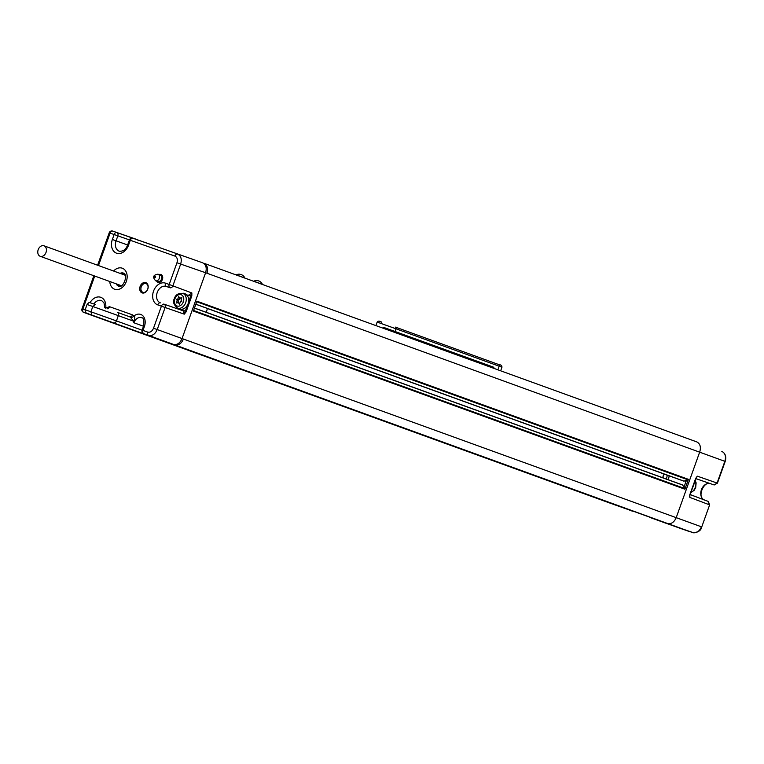 <?xml version="1.0" encoding="UTF-8"?>
<svg xmlns="http://www.w3.org/2000/svg" width="764" height="764" viewBox="0 0 764 764"><rect width="100%" height="100%" fill="white"/><g stroke="black" fill="none" stroke-linecap="round" stroke-linejoin="round"><path stroke-width="1.15" d="M684.859 488.559A0.697 0.516 -70.1 0 1 684.897 489.218L688.44 479.343A0.697 0.516 109.9 0 1 687.982 479.821L683.99 481.139A0.697 0.516 109.9 0 1 683.866 481.158L669.054 475.791A3.973 2.961 109.9 0 1 668.758 477.806A3.973 2.961 109.9 0 1 667.698 479.563L682.519 484.93A0.697 0.516 109.9 0 1 682.596 485.025L684.859 488.559L193.588 310.499M685.547 480.623A4.613 3.438 109.9 0 1 685.652 482.485M684.735 485.044A4.613 3.438 109.9 0 1 683.484 486.41M609.538 502.913L118.019 324.767L616.901 505.52A0.697 0.516 109.9 0 1 616.892 505.52L609.538 502.913A0.697 0.516 -70.1 0 0 609.748 502.932M688.44 479.343L196.921 301.188L193.378 311.072L684.897 489.218M667.698 479.563L666.8 479.477L667.698 479.563M195.813 304.263L207.168 308.379A3.973 2.961 -70.1 0 1 206.872 310.404A3.973 2.961 -70.1 0 1 205.822 312.151L194.467 308.035M666.876 475.036A2.559 1.9 109.9 0 1 666.867 477.137A2.559 1.9 109.9 0 1 665.559 478.751M663.257 477.92A2.559 1.9 109.9 0 1 663.276 475.857A2.559 1.9 109.9 0 1 664.632 474.215M664.327 474.11A3.495 2.598 -70.1 0 0 663.209 475.838A3.495 2.598 -70.1 0 0 662.971 477.815M667.488 523.464C671.231 524.266 674.135 522.328 676.207 517.658L183.37 339.035A8.385 6.246 109.9 0 1 174.66 344.841L692.7 532.604A1.394 0.936 -70.5 0 1 692.7 532.604L692.7 532.604C696.443 533.406 699.346 531.477 701.419 526.797L676.207 517.658L699.767 451.849C701.142 446.94 700.13 443.607 696.711 441.869L203.931 263.265M174.66 344.841L173.342 344.363C177.086 345.166 179.989 343.227 182.052 338.557L183.37 339.035M144.406 326.486L143.527 326.18C144.291 320.441 143.642 317.623 141.588 317.719A7.334 5.453 109.9 0 0 133.901 322.771L134.311 320.593C134.961 317.461 134.856 315.914 134.006 315.943A10.123 7.535 109.9 0 1 142.925 315.847A10.123 7.535 109.9 0 1 144.406 326.486L142.992 330.43A2.798 1.872 109.5 0 0 143.804 333.696L169.446 342.998A2.798 2.082 109.9 0 1 169.446 342.998L169.446 342.998A2.798 2.082 109.9 0 1 169.436 342.988M649.429 517.276L688.641 531.286L649.104 516.846M648.56 516.76L154.968 337.745M613.425 504.336L625.305 508.547M121.409 325.903L106.483 320.469M107.371 320.813L121.495 325.942M682.873 529.29L668.615 524.152L682.873 529.29M94.717 276.043L82.875 309.114A2.798 1.872 109.5 0 0 83.687 312.39L612.384 503.973M696.883 441.936L203.902 263.255A8.385 6.246 109.9 0 1 203.902 263.255A8.385 6.246 109.9 0 1 206.929 273.226L205.612 272.748C206.977 267.83 205.965 264.497 202.555 262.768L112.776 231.1A2.798 2.101 -70.8 0 0 112.766 231.1A2.798 2.798 0 0 0 109.214 232.8L97.601 265.232M202.584 262.778L132.974 238.263A2.798 2.101 -70.8 0 0 132.965 238.263A2.798 2.798 0 0 0 129.422 239.963L127.645 244.91C125.984 249.456 123.195 251.557 119.27 251.203A8.729 6.494 109.9 0 1 116.061 240.803L117.828 235.866A2.798 2.063 -70.8 0 0 116.806 232.533L112.776 231.1A2.798 1.872 -70.5 0 0 110.092 233.106L109.214 232.8M153.516 328.233L157.222 329.551L165.119 307.5L161.414 306.183L153.516 328.233C152.141 331.347 150.202 332.636 147.71 332.101L142.114 330.124A2.798 2.798 0 0 0 143.794 333.696A2.798 2.101 -70.1 0 0 143.804 333.696L148.522 335.367C152.256 336.17 155.149 334.231 157.222 329.551L182.052 338.557L205.612 272.748L180.667 264.077C182.033 259.149 181.011 255.825 177.611 254.087A2.798 1.872 -70.5 0 0 174.927 256.093L129.422 239.963M134.311 320.593A2.798 1.48 -15.2 0 0 133.413 321.109L130.577 317.394A2.798 1.69 -38.2 0 0 134.006 315.943L132.516 314.854L109.529 306.698L105.489 308.064M142.123 292.898A5.453 4.059 109.9 0 1 140.137 286.404A5.453 4.059 109.9 0 1 145.8 282.632A5.453 4.059 109.9 0 1 147.786 289.117A5.453 4.059 109.9 0 1 142.123 292.898M157.728 304.874A2.798 1.872 -70.5 0 1 160.411 302.869A8.729 6.494 109.9 0 1 157.231 292.478A8.729 6.494 109.9 0 1 166.304 286.433L169.98 287.741A2.798 1.872 109.5 0 1 169.188 284.475L165.501 283.167A11.527 8.576 109.9 0 0 153.535 291.151A11.527 8.576 109.9 0 0 157.728 304.874L161.414 306.183A2.798 1.872 -70.5 0 1 164.098 304.177L183.264 310.843L164.098 304.177A2.798 2.063 -70.8 0 1 165.119 307.5L184.277 314.166L185.174 311.531L186.101 311.865L191.812 295.907L191.869 292.965L188.966 294.894L189.166 295.716L182.882 293.452C178.318 293.032 175.481 294.77 174.345 298.676C172.559 301.637 173.638 304.769 177.582 308.083A7.774 5.787 -70.1 0 0 185.681 302.706A7.774 5.787 -70.1 0 0 182.882 293.452M186.101 311.865L184.277 314.166L183.264 310.843L183.933 310.337L185.174 311.531L187.505 305.008A7.774 5.787 -70.1 0 0 188.135 303.594A7.774 5.787 -70.1 0 0 188.546 302.095A7.774 5.787 -70.1 0 0 185.547 294.436L185.098 293.529A8.471 6.303 -70.1 0 0 182.529 293.347M188.546 302.095L190.885 295.572L191.812 295.907M177.582 308.083L180.037 308.971A7.774 5.787 -70.1 0 0 180.065 308.981L180.314 309.057A7.774 5.787 -70.1 0 0 187.505 305.008M165.501 283.167A2.798 1.872 109.5 0 0 166.304 286.433L169.98 287.741A2.798 2.063 -69.3 0 0 172.884 285.803L180.667 264.077L176.962 262.749L169.188 284.475L191.869 292.965L190.885 295.572L189.166 295.716M181.851 301.331L181.011 300.09L181.861 297.721L179.932 298.094L178.68 296.604L177.84 298.972L176.379 299.392L177.258 300.596L176.398 303.002L178.298 302.639L179.559 304.139L180.438 301.694L181.851 301.331M178.298 302.639L179.836 303.356M177.258 300.596L178.595 301.083L178.022 302.687M176.379 299.392L178.595 301.083M177.84 298.972L179.177 299.459L177.716 299.88M179.741 297.874L179.177 299.459M179.932 298.094L181.574 298.514M142.094 330.201L116.443 320.909L118.325 315.637L92.816 306.498L95.51 304.502L89.741 302.639C89.455 302.124 88.567 302.745 87.067 304.492L92.816 306.498L90.926 311.76L91.747 315.035L90.801 314.787L106.54 320.488L90.792 314.778A2.798 2.101 109.9 0 1 90.782 314.778A2.798 2.101 109.9 0 0 90.801 314.787M132.516 314.854A2.798 1.872 -70.5 0 1 129.832 316.85L117.322 312.323A2.798 2.063 109.9 0 1 117.331 312.323A2.798 2.063 109.9 0 1 118.325 315.637L133.413 321.109L133.901 322.771L143.508 326.247M103.694 319.457A2.798 1.872 109.5 0 0 103.894 319.553A2.798 2.101 -70.1 0 0 103.894 319.553L122.565 326.323M87.201 313.469A2.798 1.872 109.5 0 0 87.726 313.813L107.724 320.937M85.129 309.917L81.996 308.809A2.798 2.798 0 0 0 83.677 312.38A2.798 2.101 -70.1 0 0 83.687 312.39L87.726 313.813A2.798 2.063 -70.1 0 0 88.376 313.899M129.441 239.906L114.123 234.538L112.356 239.476A11.527 8.576 109.9 0 0 116.558 253.199A11.527 8.576 109.9 0 0 128.524 245.215L130.3 240.268A2.798 1.872 -70.5 0 1 132.974 238.263L136.45 239.476M136.785 239.59L116.806 232.533A2.798 1.872 -70.5 0 0 114.123 234.538L110.092 233.106L98.48 265.547M138.131 240.698L138.8 240.192M119.595 286.366A11.183 8.328 109.9 0 1 119.442 285.077L119.213 284.924M123.176 274.496L124.217 273.56M120.846 285.516L119.442 285.077M142.935 292.297A4.613 3.438 109.9 0 1 142.916 292.287A4.613 3.438 109.9 0 1 141.264 286.796A4.613 3.438 109.9 0 1 146.048 283.616A4.613 3.438 109.9 0 1 146.067 283.616A4.613 3.438 109.9 0 1 147.719 289.117A4.613 3.438 109.9 0 1 142.935 292.297M721.799 451.343C725.208 453.081 726.23 456.404 724.855 461.322L717.09 483.029L714.178 484.968L695.784 478.579L714.178 484.968M632.496 511.135L109.328 321.682A2.798 2.082 109.9 0 1 109.328 321.682L109.328 321.682A2.798 2.082 109.9 0 1 109.319 321.682M695.574 478.493L697.427 476.201L695.622 478.512L689.911 494.47L689.835 497.402L689.911 494.47M689.711 496.399L689.854 494.451L708.314 501.442L709.632 504.88L701.744 526.921C701.046 530.627 698.029 532.527 692.7 532.604M708.314 501.442L690.064 494.547L696.692 476.889M382.993 328.167L383.318 327.259L492.971 366.959L493.907 367.312L493.573 368.248M493.897 367.341L383.299 327.317M686.425 480.336L683.971 487.174M255.157 281.735L262.396 284.332A6.418 6.418 0 0 0 253.705 281.228L255.157 281.735M237.604 275.365L244.843 277.972A6.418 6.418 0 0 0 236.152 274.859L237.604 275.365M40.225 256.293A5.577 4.145 109.9 0 1 40.206 256.284A5.577 4.145 109.9 0 1 38.2 249.647A5.577 4.145 109.9 0 1 43.987 245.798A5.577 4.145 109.9 0 1 44.006 245.807A5.577 4.145 109.9 0 1 46.012 252.445A5.577 4.145 109.9 0 1 40.225 256.293L121.447 285.736M682.596 485.025L194.448 308.102M683.99 481.139L195.842 304.206M196.711 301.761L687.982 479.821M721.885 451.371C725.466 453.501 726.564 456.853 725.189 461.446L206.929 273.226M173.342 344.363L148.522 335.367A2.798 1.872 109.5 0 1 147.71 332.101M156.286 338.223A2.798 2.082 109.9 0 1 155.732 338.127M154.414 337.65L91.747 315.035M108.851 321.233L94.917 316.239L108.851 321.233M176.962 262.749C177.878 259.464 177.2 257.248 174.927 256.093M90.028 302.659A11.527 8.576 109.9 0 1 100.542 297.225A11.527 8.576 109.9 0 1 105.766 307.596L105.967 308.236M113.578 271.019A11.183 8.328 109.9 0 1 122.24 268.193A11.183 8.328 109.9 0 1 126.308 281.505A11.183 8.328 109.9 0 1 114.695 289.25A11.183 8.328 109.9 0 1 109.787 281.505M156.649 281.123A4.192 3.123 -70.1 0 0 158.052 282.374A4.192 3.123 -70.1 0 0 162.407 279.471A4.192 3.123 -70.1 0 0 160.879 274.477A4.192 3.123 -70.1 0 0 159.036 274.553M109.529 306.698A2.798 1.872 -70.5 0 1 107.447 308.761M130.577 317.394L129.823 316.85L130.577 317.394M180.314 309.057L183.933 310.337M177.238 307.94A8.471 6.303 -70.1 0 0 179.397 309.468L180.065 308.981M183.322 301.856A5.997 4.469 -70.1 0 0 181.135 294.713A5.997 4.469 -70.1 0 0 174.908 298.867A5.997 4.469 -70.1 0 0 177.095 306.011A5.997 4.469 -70.1 0 0 183.322 301.856M113.549 322.847A2.798 2.063 -70.1 0 0 116.443 320.909L85.176 309.754C85.224 312.065 85.52 313.106 86.074 312.887L90.792 314.778M128.524 245.215L127.645 244.91M112.356 239.476L127.617 244.996M93.876 303.929A8.729 6.494 109.9 0 1 101.65 300.596L104.028 302.936L104.754 307.796M120.053 273.369A6.991 5.205 109.9 0 1 123.453 273.101A6.991 5.205 109.9 0 1 123.482 273.111C128.6 274.219 123.262 288.706 118.735 286.252L118.716 286.252A6.991 5.205 109.9 0 1 118.716 286.252A6.991 5.205 109.9 0 1 116.252 283.855M124.007 273.388A6.991 5.205 -70.1 0 0 121.361 273.846M117.57 284.323A6.991 5.205 -70.1 0 0 119.299 286.366M155.636 280.76L157.833 281.553A3.495 2.598 -70.1 0 0 157.833 281.553A3.495 2.598 -70.1 0 0 157.852 281.563A3.495 2.598 -70.1 0 0 161.471 279.147A3.495 2.598 -70.1 0 0 160.22 274.983A3.495 2.598 -70.1 0 0 160.201 274.973L158.024 274.19A3.495 2.598 -70.1 0 0 158.005 274.18C153.153 274.916 152.37 277.112 155.636 280.76A3.495 2.598 -70.1 0 0 155.655 280.76A3.495 2.598 -70.1 0 0 159.284 278.354A3.495 2.598 -70.1 0 0 158.024 274.19L158.024 274.19M155.312 276.176A0.697 0.516 -70.1 0 0 154.844 277.494A0.697 0.516 -70.1 0 0 155.312 276.176M632.592 511.173L631.904 511.049A1.394 0.936 -70.5 0 1 631.895 511.049M652.637 518.422L665.883 523.216A2.798 2.063 109.9 0 1 665.883 523.216A2.798 2.063 109.9 0 1 665.874 523.216L693.865 532.88M688.641 531.286A2.798 2.101 -70.1 0 0 689.233 531.372M696.138 477.882L697.427 476.201L717.415 483.154L714.187 484.978M708.285 501.432L709.307 504.756L689.835 497.402L689.911 495.292M695.078 480.546A7.774 5.787 109.9 0 1 695.278 487.403A7.774 5.787 109.9 0 1 690.771 492.589M710.014 483.526A8.738 6.504 -70.1 0 0 701.543 489.428A8.738 6.504 -70.1 0 0 703.73 499.704M389.411 330.497L389.755 329.551M492.637 367.904L492.971 366.959M395.045 331.423L395.991 328.797L501.958 367.217C501.948 365.603 500.859 364.705 498.701 364.543L498.701 364.543A1.394 1.041 109.9 0 1 499.207 366.204L498.262 368.84M376.213 324.71L377.158 322.083L395.991 328.797A1.394 1.041 109.9 0 0 395.485 327.135L498.701 364.543L395.494 327.135M379.765 321.548L381.761 322.217C379.565 320.823 378.027 320.775 377.158 322.083M667.449 479.439L205.841 312.132M668.777 475.724L207.168 308.417M143.794 333.696L169.446 342.998M83.677 312.38L109.328 321.682M143.527 326.18L142.114 330.124M87.067 304.492L85.176 309.754M93.848 275.728L81.996 308.809M137.233 239.609L112.766 231.1M151.759 244.795L132.965 238.263M117.331 312.323L129.832 316.85M92.511 315.351L112.041 322.341M124.016 273.397L121.476 273.884M117.675 284.37L119.318 286.366M649.677 517.362L650.995 517.83M710.482 483.66C703.93 480.527 696.443 497.545 704.523 500.095M709.632 504.88L701.744 526.921M695.154 480.336L696.128 482.858L695.698 487.556L694.209 490.268L690.694 492.799M725.189 461.446L717.415 483.154M501.012 369.852L501.958 367.217M125.382 327.374L616.892 505.52M44.006 245.807L125.248 275.25"/></g></svg>

